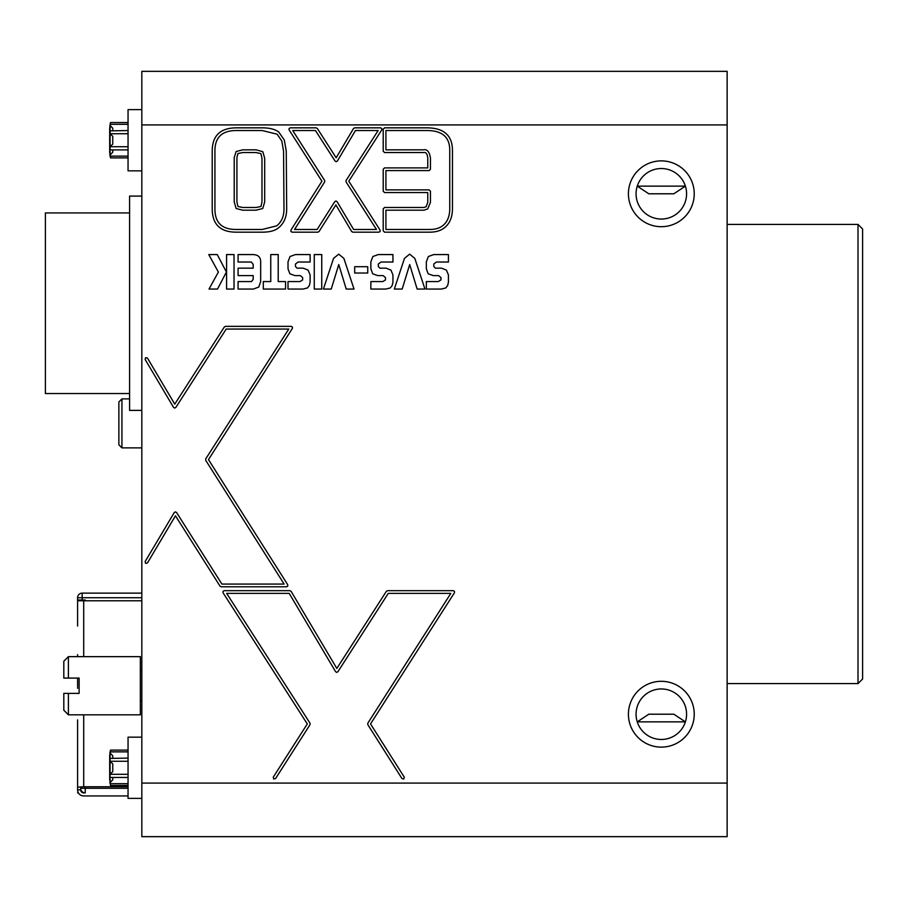 <?xml version="1.0" encoding="UTF-8"?>
<svg xmlns="http://www.w3.org/2000/svg" width="908" height="908" viewBox="0 0 908 908"><rect width="100%" height="100%" fill="white"/><g stroke="black" fill="none" stroke-linecap="round" stroke-linejoin="round"><path stroke-width="1.36" d="M727.138 124.918L141.83 124.918L141.83 71.346L727.138 71.346L727.138 836.654L141.83 836.654L141.83 783.082L727.138 783.082M367.74 266.714L367.74 273.036L354.688 273.036L354.688 266.714L367.74 266.714M289.073 128.539L290.254 127.835L316.188 127.835L317.323 128.459L336.164 157.776L353.518 128.505L354.676 127.835L380.622 127.835L381.803 128.539L381.757 129.923L348.808 181.214L380.066 230.099L380.123 231.472L378.931 232.176L352.849 232.176L351.68 231.517L335.892 204.936L319.026 231.551L317.879 232.176L292.092 232.176L290.912 231.472L290.946 230.099L321.92 181.225L289.119 129.923L289.073 128.539M226.569 254.569L234.026 254.569L234.026 289.05L226.569 289.05L226.569 254.569M278.223 281.582L285.577 281.582L285.577 289.05L263.297 289.05L263.297 281.582L270.754 281.582L270.754 254.569L278.223 254.569L278.223 281.582M314.27 254.569L321.738 254.569L321.738 289.05L314.27 289.05L314.27 254.569M409.644 254.138L414.808 258.394L424.955 289.05L417.147 289.05L409.69 264.557L402.176 289.05L394.333 289.05L404.469 258.394L409.644 254.138M224.333 326.982L225.468 326.358L291.23 326.358L292.421 327.062L292.376 328.435L208.477 459.607L287.723 584.707L287.768 586.08L286.587 586.784L221.177 586.784L220.031 586.148L175.46 515.812L147.459 562.937L145.609 563.403L145.144 561.553L174.257 512.543L175.414 511.874L176.561 512.509L221.915 584.082L284.136 584.082L205.73 460.333L205.73 458.881L288.767 329.059L226.206 329.059L175.846 407.442L174.677 408.055L173.553 407.397L145.144 359.477L145.609 357.627L147.459 358.093L174.756 404.139L224.333 326.982M141.83 124.918L141.83 783.082M628.415 193.79A32.904 32.904 0 0 0 677.777 222.29A32.904 32.904 0 0 0 677.777 165.29A32.904 32.904 0 0 0 628.415 193.79M628.415 714.21A32.904 32.904 0 0 0 677.777 742.71A32.904 32.904 0 0 0 677.777 685.71A32.904 32.904 0 0 0 628.415 714.21M222.993 591.38L224.174 590.677L289.947 590.677L291.116 591.335L336.823 668.447L386.399 591.29L387.534 590.677L453.308 590.677L454.488 591.369L454.443 592.754L370.543 723.926L404.253 777.135L403.833 778.996L401.972 778.576L367.808 724.652L367.808 723.199L450.833 593.367L388.272 593.367L337.901 671.75L336.743 672.374L335.608 671.716L289.187 593.367L226.648 593.367L310.025 723.199L310.037 724.652L275.555 778.587L273.694 778.996L273.274 777.135L307.29 723.926L223.039 592.754L222.993 591.38M433.797 266.498L435.363 268.155L441.515 268.155L446.43 270.107L448.427 274.931L448.427 282.218L447.667 285.509L445.794 287.938L441.39 289.05L426.329 289.05L426.329 281.582L438.292 281.582L440.959 279.902L440.959 277.576L438.575 275.601L433.195 275.601L428.19 273.796L426.329 268.768L426.329 261.833L428.338 256.521L433.763 254.569L448.427 254.569L448.427 262.026L436.419 262.026L433.797 264.024L433.797 266.498M378.318 266.498L379.896 268.155L386.036 268.155L390.951 270.107L392.948 274.931L392.948 282.218L392.177 285.509L390.315 287.938L385.911 289.05L370.85 289.05L370.85 281.582L382.813 281.582L385.48 279.902L385.48 277.576L383.097 275.601L377.717 275.601L372.711 273.796L370.85 268.768L370.85 261.833L372.859 256.521L378.284 254.569L392.948 254.569L392.948 262.026L380.94 262.026L378.318 264.024L378.318 266.498M295.475 266.498L297.052 268.155L303.204 268.155L308.118 270.107L310.116 274.931L310.116 282.218L309.344 285.509L307.494 287.938L303.09 289.05L288.018 289.05L288.018 281.582L299.981 281.582L302.648 279.902L302.648 277.576L300.264 275.601L294.884 275.601L289.879 273.796L288.018 268.768L288.018 261.833L290.027 256.521L295.452 254.569L310.116 254.569L310.116 262.026L298.108 262.026L295.475 264.024L295.475 266.498M253.196 264.353L251.289 262.026L238.089 262.026L238.089 254.569L252.39 254.569C257.906 254.569 260.664 256.964 260.664 261.742L260.664 281.537L258.769 287.053L253.446 289.05L238.089 289.05L238.089 281.582L251.482 281.582L253.196 279.392L253.196 275.601L238.089 275.601L238.089 268.155L253.196 268.155L253.196 264.353M226.421 272.014L217.523 289.05L209.01 289.05L218.385 272.071L208.772 254.569L217.239 254.569L226.421 272.014M212.222 151.046C212.268 135.61 220.372 127.88 236.545 127.835L262.208 127.835C269.54 127.846 275.067 129.254 278.801 132.069L284.317 140.048L286.258 151.046L286.678 208.829C286.667 217.137 283.909 223.516 278.404 227.931C274.965 230.757 269.562 232.164 262.208 232.176L236.273 232.176C220.281 232.142 212.268 224.355 212.222 208.84L212.222 151.046M383.21 129.186L384.561 127.835L426.703 127.835C443.83 127.88 452.4 135.383 452.445 150.342L452.445 208.704C452.434 216.013 450.459 221.745 446.498 225.91C442.536 230.076 436.975 232.164 429.813 232.176L384.561 232.176L383.21 230.825L383.21 208.84L384.561 207.489L424.025 207.489L426.192 206.684L427.759 202.359L427.759 192.575L384.561 192.575L383.21 191.225L383.21 169.24L384.561 167.889L427.759 167.889L427.759 158.049C427.327 153.77 425.897 151.931 423.469 152.544L384.561 152.544L383.21 151.193L383.21 129.186M354.018 289.05L346.22 289.05L338.763 264.557L331.25 289.05L323.407 289.05L333.542 258.394L338.718 254.138L343.882 258.394L354.018 289.05M637.257 186.14L648.8 193.79L673.838 193.79L685.392 186.14L637.257 186.14M685.392 721.86L673.838 714.21L648.8 714.21L637.257 721.86L685.392 721.86M636.065 193.79A25.254 25.254 0 0 0 673.952 215.661A25.254 25.254 0 0 0 673.952 171.918A25.254 25.254 0 0 0 636.065 193.79M636.065 714.21A25.254 25.254 0 0 0 673.952 736.082A25.254 25.254 0 0 0 673.952 692.339A25.254 25.254 0 0 0 636.065 714.21M858.003 224.401L862.6 228.998L862.6 679.002L858.003 683.599L858.003 224.401L727.138 224.401M214.924 208.84C214.856 222.664 221.972 229.542 236.273 229.474L262.208 229.474L276.702 225.842C281.582 221.972 284 216.297 283.977 208.84L283.557 151.057L281.809 141.024L277.133 134.191L262.208 130.536L236.545 130.536C222.063 130.48 214.856 137.312 214.924 151.046L214.924 208.84M237.941 206.502L242.72 207.489L256.045 207.489L260.971 206.502L261.981 201.951L261.981 158.219L260.902 153.622L256.135 152.544L242.754 152.544L237.941 153.52L236.92 157.515L236.92 201.951L237.941 206.502M234.219 157.515L236.137 151.523L242.754 149.843L256.135 149.843L262.809 151.715L264.682 158.219L264.682 201.951L262.764 208.511L256.045 210.191L242.72 210.191L236.137 208.511L234.219 201.951L234.219 157.515M336.244 161.692L335.075 161.068L315.451 130.536L292.728 130.536L324.655 180.488L324.655 181.941L294.544 229.474L317.142 229.474L334.791 201.633L335.926 201.008L337.084 201.667L353.609 229.474L376.468 229.474L346.073 181.941L346.073 180.488L378.148 130.536L355.448 130.536L337.379 161.034L336.244 161.692M427.713 208.897L424.025 210.191L385.911 210.191L385.911 229.474L429.813 229.474C436.203 229.463 441.106 227.658 444.545 224.049C448.007 220.406 449.732 215.298 449.744 208.704L449.744 150.342C449.812 137.085 442.139 130.48 426.703 130.536L385.911 130.536L385.911 149.843L423.469 149.843C427.101 149.003 429.427 151.738 430.46 158.049L430.46 169.24L429.109 170.579L385.911 170.579L385.911 189.874L429.109 189.874L430.46 191.225L430.46 202.359L427.713 208.897M141.83 798.393L128.051 798.393L128.051 737.16L141.83 737.16M110.481 785.363L109.902 777.18M110.061 783.604L109.902 776.703L110.288 777.452L128.051 777.452M110.061 777.135L110.061 751.949M128.051 758.101L110.061 758.418M110.061 761.301L112.751 763.9L112.751 771.652L110.072 774.286L128.051 774.286M109.902 752.789L112.751 755.785L109.902 752.789M128.051 751.858L110.072 751.858M128.051 761.267L110.072 761.267M128.051 783.695L110.072 783.695M109.902 782.775L112.751 779.779L109.902 782.775M112.751 779.779L112.751 777.452M112.751 758.101L112.751 755.785M121.933 447.882L118.869 444.818L118.869 401.96L121.933 398.896L121.933 447.882L141.83 447.882M141.83 410.382L129.583 410.382L129.583 196.094L141.83 196.094M129.583 393.539L45.4 393.539L45.4 212.926L129.583 212.926M80.642 787.168L80.642 789.824A3.065 3.065 0 0 0 83.706 792.877L85.238 792.877A4.597 4.597 0 0 1 80.642 788.292L81.05 786.759M78.406 792.877L77.589 792.877M82.174 593.128L82.174 597.725L77.589 597.725L77.589 600.018L77.589 597.725A4.597 4.597 0 0 1 82.174 593.128L141.83 593.128M80.642 600.79L80.642 600.018L80.642 600.79M128.051 788.292L80.642 788.292M85.238 600.79L85.238 600.018L82.174 600.018L82.174 597.725L141.83 597.725M77.589 600.018L82.174 600.018M86.771 795.941L83.706 795.941A6.118 6.118 0 0 1 77.589 789.824L77.589 719.885M128.051 795.941L83.706 795.941M77.589 740.224L77.589 753.231M77.589 688.321L77.589 687.265M77.589 626.043L77.589 599.257M80.642 789.824L77.589 789.824L77.589 756.296M77.589 737.16L77.589 720.941M77.589 686.21L77.589 678.083M77.589 656.654L77.589 654.645M77.589 787.168L83.706 786.759L83.706 714.823M77.589 600.79L141.83 600.79M128.051 786.759L83.706 786.759M140.343 685.733L140.343 656.654L68.406 656.654L68.406 678.083L79.121 678.083L79.121 693.394L68.406 693.394L68.406 714.823L140.343 714.823L140.343 685.733M63.81 693.394L68.406 693.394L63.81 693.394L63.81 710.226L68.406 714.823M68.406 656.654L63.81 661.251L63.81 678.083L68.406 678.083M141.83 170.84L128.051 170.84L128.051 109.607L141.83 109.607M110.481 157.81L109.902 149.627M128.051 156.142L110.072 156.142L109.902 155.211L109.902 149.15L110.288 149.899L128.051 149.899M110.061 149.582L110.061 124.396M128.051 130.548L110.061 130.865M110.061 133.748L128.051 133.714M110.061 146.699L128.051 146.733M109.902 125.225L112.751 128.221L109.902 125.225M128.051 124.305L110.072 124.305M110.072 146.733L112.751 144.1L112.751 136.348L110.072 133.714M112.751 152.215L109.902 155.211L112.751 152.215L109.902 155.211L112.751 152.215L112.751 149.899M112.751 130.548L112.751 128.221M110.095 133.669L110.299 132.988M85.238 786.759L85.238 792.877M83.706 656.654L83.706 600.79M858.003 683.599L727.138 683.599M128.051 750.099L110.504 750.099L109.686 755.535L109.686 780.017M109.902 758.373L109.686 755.535M128.051 785.454L110.504 785.454M121.933 398.896L129.583 398.896M140.343 701.044L141.83 701.044M140.343 670.433L141.83 670.433M128.051 122.546L110.504 122.546L109.686 127.983L109.686 152.465L110.504 157.901L128.051 157.901M109.902 130.82L110.504 122.546"/></g></svg>
